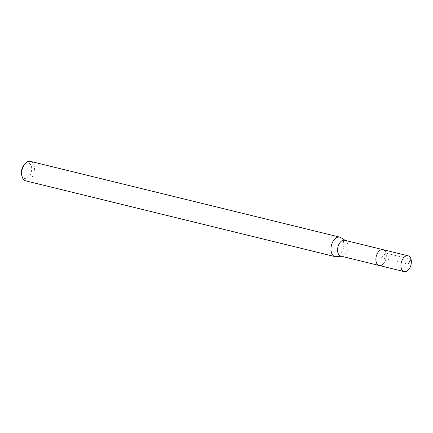 <?xml version="1.0" encoding="UTF-8"?>
<svg xmlns="http://www.w3.org/2000/svg" width="433" height="433" viewBox="0 0 433 433"><rect width="100%" height="100%" fill="white"/><g stroke="black" fill="none" stroke-linecap="round" stroke-linejoin="round"><path stroke-width="0.32" stroke-dasharray="2.17 1.62" d="M379.173 265.494A8.146 4.996 103.8 0 0 382.934 264.244A8.146 4.996 103.8 0 0 386.333 255.843A8.146 4.996 103.8 0 0 383.048 249.668A8.146 4.996 -76.2 0 1 386.333 255.843A8.146 4.996 -76.2 0 1 382.934 264.244M340.836 256.103A8.146 4.996 103.8 0 0 341.886 256.179A8.146 4.996 103.8 0 0 344.598 254.853A8.146 4.996 103.8 0 0 347.959 247.275A8.146 4.996 103.8 0 0 345.68 240.699A8.146 4.996 103.8 0 0 344.711 240.277M340.966 237.652A10.024 6.143 -76.2 0 1 343.78 245.749A10.024 6.143 -76.2 0 1 339.634 255.069A10.024 6.143 -76.2 0 1 336.3 256.704M25.709 180.853A10.024 6.143 103.8 0 0 30.337 179.311A10.024 6.143 103.8 0 0 34.521 168.973A10.024 6.143 103.8 0 0 30.483 161.379M21.65 174.748A8.021 4.915 103.8 0 0 28.351 177.292A8.021 4.915 103.8 0 0 31.376 166.369A8.021 4.915 103.8 0 0 24.762 164.183A8.021 4.915 103.8 0 0 24.059 164.913M411.02 259.275L386.009 253.148L381.11 257.581L408.097 264.195M345.68 240.699L345.22 240.402M341.886 256.179L341.345 256.228"/><path stroke-width="0.65" d="M407.951 270.371A8.146 4.996 -76.2 0 1 404.189 271.621A8.146 4.996 -76.2 0 1 400.904 265.451A8.146 4.996 -76.2 0 1 404.303 257.05A8.146 4.996 -76.2 0 1 408.065 255.795A8.146 4.996 -76.2 0 1 411.35 261.97A8.146 4.996 -76.2 0 1 407.951 270.371M379.292 250.924A8.146 4.996 103.8 0 0 375.887 259.324A8.146 4.996 103.8 0 0 379.173 265.494A8.146 4.996 -76.2 0 1 375.887 259.324A8.146 4.996 -76.2 0 1 379.292 250.924A8.146 4.996 -76.2 0 1 383.048 249.668A8.146 4.996 103.8 0 0 379.292 250.924M408.065 255.795L344.711 240.277A8.146 4.996 103.8 0 0 340.95 241.533A8.146 4.996 103.8 0 0 337.551 249.933A8.146 4.996 103.8 0 0 340.836 256.103L404.189 271.621M382.934 264.244A8.146 4.996 -76.2 0 1 379.173 265.494M341.345 256.228L336.3 256.704A10.024 6.143 -76.2 0 1 335.012 256.612A10.024 6.143 -76.2 0 1 330.969 249.018A10.024 6.143 -76.2 0 1 335.153 238.68A10.024 6.143 -76.2 0 1 339.781 237.138A10.024 6.143 -76.2 0 1 340.966 237.652L345.22 240.402M339.781 237.138L30.483 161.379A10.024 6.143 103.8 0 0 25.856 162.922A10.024 6.143 103.8 0 0 24.973 163.836A10.024 6.143 103.8 0 0 21.964 176.128A10.024 6.143 103.8 0 0 25.709 180.853L335.012 256.612M24.973 163.836L24.059 164.913A8.021 4.915 103.8 0 0 21.65 174.748L21.964 176.128M408.097 264.195L411.02 259.275"/></g></svg>
